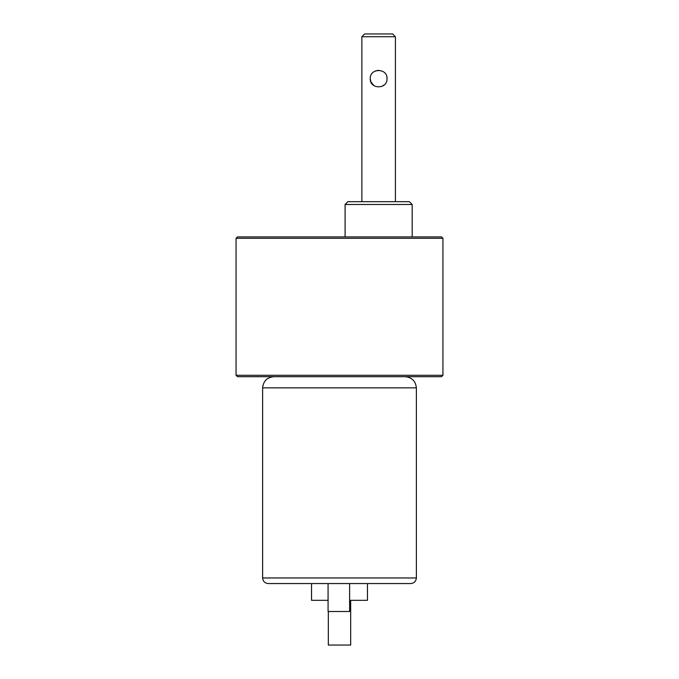 <?xml version="1.0" encoding="UTF-8"?>
<svg xmlns="http://www.w3.org/2000/svg" width="679" height="679" viewBox="0 0 679 679"><rect width="100%" height="100%" fill="white"/><g stroke="black" fill="none" stroke-linecap="round" stroke-linejoin="round"><path stroke-width="1.02" d="M375.419 70.939L378.593 70.293M386.86 77.016L387.022 78.679C387.573 67.849 369.699 67.875 370.25 78.679C369.716 89.501 387.556 89.501 387.022 78.679M395.407 201.68L395.407 36.742L392.615 33.95L364.657 33.95L361.865 36.742L361.865 201.68M384.56 84.612L381.887 86.411M373.951 85.63L370.904 81.921L370.25 78.679M262.62 387.862L262.62 577.956C262.977 581.326 264.844 583.193 268.213 583.55L410.787 583.55C414.156 583.193 416.023 581.326 416.38 577.956L416.38 387.862L262.62 387.862C263.333 381.123 267.059 377.388 273.807 376.684M350.678 600.321L350.678 645.05L328.322 645.05L328.322 611.507M367.458 583.55L367.458 600.321L349.626 600.321M328.076 600.321L311.542 600.321L311.542 583.55M405.193 376.684C411.941 377.388 415.667 381.123 416.38 387.862M328.076 583.55L328.076 611.507L349.626 611.507L349.626 583.55M237.463 236.903L441.537 236.903L442.937 238.304L236.063 238.304L237.463 236.903M236.063 238.304L236.063 375.283L237.463 376.684L441.537 376.684L442.937 375.283L442.937 238.304M412.187 236.903L412.187 204.472L409.386 201.68L347.886 201.68L345.093 204.472L345.093 236.903M395.407 36.742L361.865 36.742M262.62 577.956L416.38 577.956M236.063 375.283L442.937 375.283M412.187 204.472L345.093 204.472"/></g></svg>
